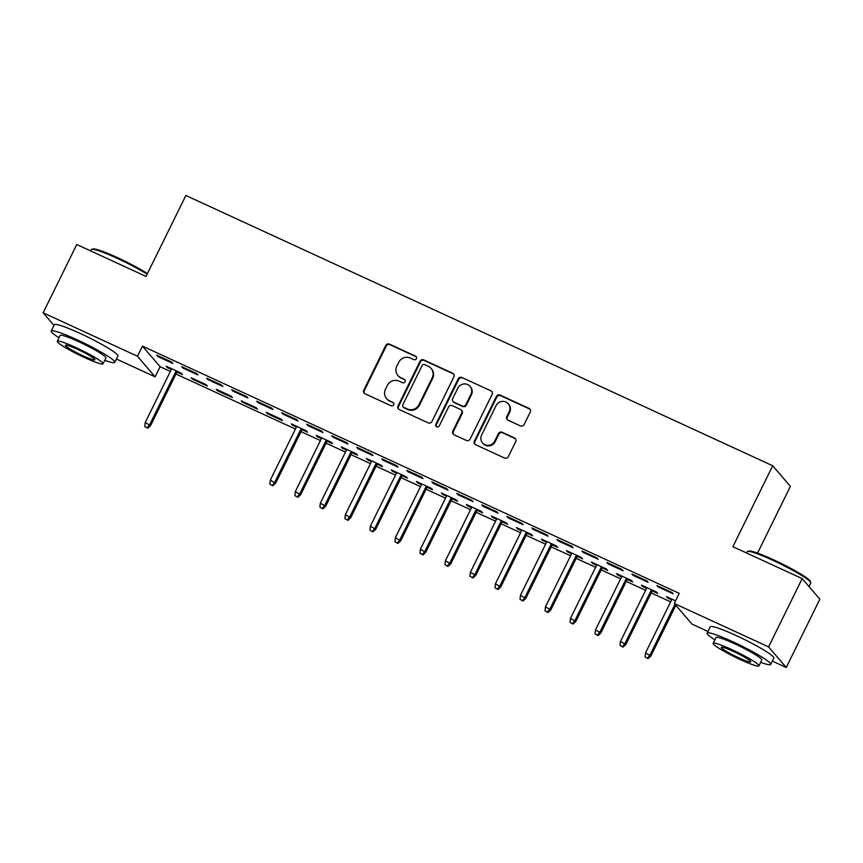 <?xml version="1.0" encoding="UTF-8"?>
<svg xmlns="http://www.w3.org/2000/svg" width="863" height="863" viewBox="0 0 863 863"><rect width="100%" height="100%" fill="white"/><g stroke="black" fill="none" stroke-linecap="round" stroke-linejoin="round"><path stroke-width="1.29" d="M416.408 358.663A1.953 1.877 -40.6 0 0 415.535 356.139L389.45 344.121A2.783 2.686 -40.6 0 0 385.772 345.47L363.787 390.162A2.783 2.686 -40.6 0 0 365.017 393.776L391.112 405.783A1.953 1.877 -40.6 0 0 393.442 402.784A1.953 1.877 -40.6 0 0 392.816 402.309L389.44 400.756A8.9 8.598 -40.6 0 1 385.491 389.191L387.325 385.47A8.9 8.598 -40.6 0 1 399.094 381.144L402.471 382.697A1.953 1.877 -40.6 0 0 404.801 379.688A1.953 1.877 -40.6 0 0 404.175 379.224L400.799 377.67A8.9 8.598 -40.6 0 1 396.851 366.106L398.684 362.384A8.9 8.598 -40.6 0 1 410.454 358.059L413.83 359.612A1.953 1.877 -40.6 0 0 416.408 358.663M416.376 356.904A1.953 1.877 -40.6 0 0 416.02 356.689L389.925 344.671A2.783 2.686 -40.6 0 0 386.257 346.031L364.262 390.712A2.783 2.686 -40.6 0 0 364.391 393.366M393.647 403.086A1.953 1.877 -40.6 0 0 393.291 402.87L389.44 400.756M405.017 380A1.953 1.877 -40.6 0 0 404.661 379.785L400.799 377.67M520.421 425.912A2.783 2.686 -40.6 0 0 524.1 424.553L530.27 412.018A2.783 2.686 -40.6 0 0 529.041 408.404L500.065 395.06A2.783 2.686 -40.6 0 0 496.387 396.419L474.402 441.101A2.783 2.686 -40.6 0 0 475.632 444.715L504.607 458.059A2.783 2.686 -40.6 0 0 508.285 456.71L515.74 441.565A2.783 2.686 -40.6 0 0 514.499 437.951L502.104 432.244A2.783 2.686 -40.6 0 0 498.426 433.593L494.726 441.101A7.443 7.184 -40.6 0 1 482.514 442.924A7.443 7.184 -40.6 0 1 481.597 435.049L496.074 405.632A7.443 7.184 -40.6 0 1 508.285 403.808A7.443 7.184 -40.6 0 1 509.202 411.683L506.797 416.581A2.783 2.686 -40.6 0 0 508.027 420.195L520.421 425.912M707.951 631.446L691.943 624.068L674.273 603.474L679.246 593.356L142.438 346.128L137.454 356.246L155.124 376.84L116.451 359.03M674.273 603.474L768.577 646.905L786.247 667.509L772.331 661.101M53.991 325.448L43.15 312.805L76.753 244.52L146.041 276.43L185.869 195.491L772.709 465.761L732.881 546.7L802.18 578.609L768.577 646.905M43.15 312.805L137.454 356.246M453.906 376.851A2.783 2.686 -40.6 0 0 452.676 373.237L423.701 359.893A2.783 2.686 -40.6 0 0 420.022 361.252L398.037 405.934A2.783 2.686 -40.6 0 0 399.267 409.547L428.242 422.892A2.783 2.686 -40.6 0 0 431.921 421.543L453.906 376.851M461.888 377.476L490.853 390.82A2.783 2.686 -40.6 0 1 492.093 394.434L470.098 439.127A2.783 2.686 -40.6 0 1 466.43 440.475L454.024 434.769A2.783 2.686 -40.6 0 1 452.795 431.155L461.705 413.032A2.783 2.686 -40.6 0 0 460.475 409.418L452.255 405.632A2.783 2.686 -40.6 0 0 448.577 406.98L439.289 425.847A1.953 1.877 -40.6 0 1 436.095 426.322A1.953 1.877 -40.6 0 1 435.847 424.262L458.21 378.835A2.783 2.686 -40.6 0 1 461.888 377.476L490.853 390.82M757.541 553.118L790.389 486.365L772.709 465.761M631.932 574.003L633.129 575.394L648.135 582.309L646.937 580.918L631.932 574.003M652.223 590.928L657.682 593.442L656.495 592.05L641.479 585.136L642.676 586.527L646.614 588.35M581.899 550.961L583.097 552.352L598.102 559.267L596.905 557.876L581.899 550.961M602.191 567.886L607.66 570.4L606.462 569.008L591.457 562.104L592.644 563.496L596.581 565.308M531.867 527.919L533.064 529.31L548.07 536.225L546.883 534.833L531.867 527.919M552.158 544.844L557.627 547.358L556.43 545.966L541.425 539.062L542.622 540.454L546.559 542.266M481.845 504.877L483.032 506.279L498.048 513.183L496.851 511.791L481.845 504.877M502.137 521.802L507.595 524.326L506.408 522.935L491.392 516.02L492.59 517.412L496.527 519.224M431.813 481.845L433.01 483.237L448.016 490.141L446.818 488.749L431.813 481.845M452.104 498.76L457.573 501.284L456.376 499.893L441.371 492.978L442.557 494.37L446.495 496.182M381.78 458.803L382.978 460.195L397.983 467.099L396.797 465.707L381.78 458.803M402.072 475.718L407.541 478.242L406.344 476.851L391.338 469.936L392.536 471.327L396.462 473.14M331.759 435.761L332.945 437.153L347.962 444.067L346.764 442.676L331.759 435.761M352.039 452.676L357.509 455.2L356.322 453.809L341.306 446.894L342.503 448.285L346.441 450.098M281.726 412.719L282.924 414.111L297.929 421.025L296.732 419.634L281.726 412.719M302.018 429.645L307.487 432.158L306.289 430.766L291.284 423.852L292.471 425.243L296.408 427.056M231.694 389.677L232.891 391.068L247.897 397.983L246.71 396.592L231.694 389.677M242.449 402.201L257.454 409.116L256.257 407.724L241.252 400.81L242.449 402.201L242.783 401.522M181.672 366.635L182.859 368.026L197.875 374.941L196.678 373.55L181.672 366.635M192.417 379.159L207.422 386.074L206.225 384.682L191.219 377.767L192.417 379.159L192.751 378.479M142.438 346.128L160.108 366.721L170.356 371.446M175.966 374.024L295.426 429.051M301.036 431.629L320.443 440.572M326.052 443.151L345.459 452.093M351.068 454.672L370.475 463.614M376.074 466.193L395.491 475.135M401.09 477.714L420.508 486.646M426.106 489.235L445.513 498.167M451.122 500.756L470.529 509.688M476.139 512.277L495.545 521.209M501.155 523.798L520.562 532.73M526.171 535.319L545.578 544.251M551.177 546.84L570.594 555.772M576.193 558.361L595.599 567.293M601.209 569.871L620.616 578.814M626.225 581.392L645.632 590.335M651.241 592.913L670.648 601.856M176.937 372.039L182.406 374.553L181.219 373.161L166.203 366.246L167.4 367.638L171.338 369.45M156.656 355.114L157.843 356.505L172.859 363.42L171.661 362.029L156.656 355.114M217.433 390.68L232.438 397.595L231.241 396.203L216.235 389.289L217.433 390.68L217.767 390M206.678 378.156L207.875 379.547L222.881 386.462L221.694 385.071L206.678 378.156M267.454 413.722L282.471 420.637L281.273 419.245L266.268 412.331L267.454 413.722L267.8 413.043M256.71 401.198L257.908 402.59L272.913 409.504L271.716 408.113L256.71 401.198M327.034 441.155L332.492 443.679L331.306 442.288L316.29 435.373L317.487 436.764L321.424 438.577M306.743 424.24L307.929 425.632L322.945 432.546L321.748 431.155L306.743 424.24M377.055 464.197L382.525 466.721L381.327 465.33L366.322 458.415L367.519 459.806L371.457 461.619M356.764 447.282L357.962 448.674L372.967 455.588L371.78 454.186L356.764 447.282M427.088 487.239L432.557 489.763L431.36 488.372L416.354 481.457L417.552 482.849L421.478 484.661M406.797 470.324L407.994 471.716L422.999 478.62L421.802 477.228L406.797 470.324M477.12 510.281L482.59 512.805L481.392 511.414L466.376 504.499L467.573 505.891L471.511 507.703M456.829 493.366L458.026 494.758L473.032 501.662L471.834 500.27L456.829 493.366M527.142 533.323L532.611 535.847L531.425 534.445L516.408 527.541L517.606 528.933L521.543 530.745M506.861 516.398L508.048 517.789L523.064 524.704L521.867 523.312L506.861 516.398M577.174 556.365L582.644 558.879L581.446 557.487L566.441 550.583L567.638 551.975L571.565 553.787M556.883 539.44L558.081 540.831L573.086 547.746L571.899 546.355L556.883 539.44M627.207 579.407L632.676 581.921L631.479 580.529L616.473 573.625L617.66 575.017L621.597 576.829M606.916 562.482L608.113 563.873L623.118 570.788L621.921 569.397L606.916 562.482M675.567 600.831L666.495 596.657L667.692 598.048L671.63 599.861M656.948 585.524L658.135 586.916L673.151 593.83L671.953 592.439L656.948 585.524M740.314 637.498A22.114 2.319 26.2 0 1 746.98 640.778M802.18 578.609L819.85 599.213L786.247 667.509M160.108 366.721L155.124 376.84M84.434 335.427A22.114 2.319 26.2 0 1 91.1 338.717M167.4 367.638L167.735 366.958M157.843 356.505L158.188 355.826M182.859 368.026L183.204 367.336M207.875 379.547L208.21 378.857M232.891 391.068L233.226 390.378M257.908 402.59L258.242 401.899M292.471 425.243L292.816 424.564M282.924 414.111L283.258 413.42M317.487 436.764L317.821 436.085M307.929 425.632L308.274 424.941M342.503 448.285L342.838 447.595M332.945 437.153L333.291 436.462M367.519 459.806L367.854 459.116M357.962 448.674L358.296 447.983M392.536 471.327L392.87 470.637M382.978 460.195L383.312 459.504M417.552 482.849L417.886 482.158M407.994 471.716L408.328 471.025M442.557 494.37L442.902 493.679M433.01 483.237L433.345 482.546M467.573 505.891L467.919 505.2M458.026 494.758L458.361 494.068M492.59 517.412L492.924 516.721M483.032 506.279L483.377 505.589M517.606 528.933L517.94 528.242M508.048 517.789L508.393 517.11M542.622 540.454L542.956 539.763M533.064 529.31L533.399 528.631M567.638 551.975L567.973 551.284M558.081 540.831L558.415 540.152M592.644 563.496L592.989 562.805M583.097 552.352L583.431 551.673M617.66 575.017L618.005 574.327M608.113 563.873L608.447 563.194M642.676 586.527L643.011 585.848M633.129 575.394L633.464 574.715M667.692 598.048L668.027 597.369M658.135 586.916L658.48 586.236M397.951 375.524L398.436 376.074A8.9 8.598 -40.6 0 0 401.284 378.221M386.592 398.609L387.066 399.17A8.9 8.598 -40.6 0 0 389.914 401.317M453.787 374.208A2.783 2.686 -40.6 0 0 453.151 373.798L424.186 360.454A2.783 2.686 -40.6 0 0 420.508 361.802L398.512 406.495A2.783 2.686 -40.6 0 0 398.641 409.138M424.693 364.618A1.953 1.877 -40.6 0 0 422.126 365.556L402.816 404.79A1.953 1.877 -40.6 0 0 403.679 407.314L407.239 408.954A8.9 8.598 -40.6 0 0 419.008 404.628L432.201 377.821A8.9 8.598 -40.6 0 0 428.253 366.257L424.693 364.618M403.064 406.851L403.539 407.401A1.953 1.877 -40.6 0 0 404.164 407.875L403.679 407.314M431.101 368.404L431.576 368.954A8.9 8.598 -40.6 0 1 432.676 378.372L419.483 405.189A8.9 8.598 -40.6 0 1 407.724 409.515L404.164 407.875M491.964 391.791A2.783 2.686 -40.6 0 0 491.338 391.381M461.371 410.087L461.845 410.637A2.783 2.686 -40.6 0 1 462.19 413.582L453.269 431.705A2.783 2.686 -40.6 0 0 453.399 434.359M462.363 378.037A2.783 2.686 -40.6 0 0 458.685 379.386L436.333 424.823A1.953 1.877 -40.6 0 0 436.365 426.581M470.961 394.218A7.443 7.184 -40.6 0 0 470.044 386.354A7.443 7.184 -40.6 0 0 457.832 388.177L452.73 398.533A2.783 2.686 -40.6 0 0 453.96 402.147L462.19 405.934A2.783 2.686 -40.6 0 0 465.858 404.585L470.961 394.218L471.446 394.779A7.443 7.184 -40.6 0 0 470.518 386.904L470.044 386.354M453.075 401.478L453.55 402.039A2.783 2.686 -40.6 0 0 454.434 402.708L453.96 402.147M471.446 394.779L466.344 405.146A2.783 2.686 -40.6 0 1 462.665 406.495L454.434 402.708M508.285 403.808L508.76 404.369A7.443 7.184 -40.6 0 1 509.688 412.234L507.271 417.142A2.783 2.686 -40.6 0 0 507.39 419.785M482.514 442.924L482.989 443.474A7.443 7.184 -40.6 0 0 495.211 441.662L494.726 441.101M515.61 438.911A2.783 2.686 -40.6 0 0 514.974 438.512L502.579 432.795A2.783 2.686 -40.6 0 0 498.9 434.143L495.211 441.662M530.152 409.375A2.783 2.686 -40.6 0 0 529.515 408.965L500.54 395.621A2.783 2.686 -40.6 0 0 496.861 396.969L474.877 441.662A2.783 2.686 -40.6 0 0 475.006 444.305M144.79 426.505L147.767 428.221L144.79 426.505L145.221 422.536L150.583 425.61L177.282 371.349M147.293 427.66L149.72 424.607L176.181 370.842M145.221 422.536L171.672 368.771M150.583 425.61L147.767 428.221M147.131 274.218A35.426 3.711 -153.8 0 0 117.131 258.307A35.426 3.711 -153.8 0 0 91.661 249.364L92.783 248.986A34.585 3.625 26.2 0 1 117.648 257.713A34.585 3.625 26.2 0 1 147.444 273.582M104.779 360.292A35.426 3.711 -153.8 0 0 114.811 362.352A35.426 3.711 -153.8 0 0 77.055 339.752A35.426 3.711 -153.8 0 0 51.23 331.068A35.426 3.711 -153.8 0 0 58.997 337.757M114.811 362.352L117.929 356.031A35.426 3.711 -153.8 0 0 80.162 333.431A35.426 3.711 -153.8 0 0 54.347 324.747L51.23 331.068M57.271 341.263L60.13 335.448A25.512 2.675 26.2 0 1 78.727 341.705A25.512 2.675 26.2 0 1 105.912 357.972L103.053 363.787A25.512 2.675 -153.8 0 0 75.858 347.519A25.512 2.675 -153.8 0 0 57.271 341.263A25.512 2.675 -153.8 0 0 84.455 357.541A25.512 2.675 -153.8 0 0 103.053 363.787M77.39 349.299A16.44 1.726 -153.8 0 0 65.415 345.265A16.44 1.726 -153.8 0 0 82.934 355.761A16.44 1.726 -153.8 0 0 94.908 359.785A16.44 1.726 -153.8 0 0 77.39 349.299M91.661 249.364A35.426 3.711 -153.8 0 0 91.305 249.623L90.669 250.928M747.541 551.425L748.663 551.058A34.585 3.625 26.2 0 1 773.528 559.785A34.585 3.625 26.2 0 1 810.379 581.414L810.767 582.547A35.426 3.711 -153.8 0 0 773.011 560.378A35.426 3.711 -153.8 0 0 747.541 551.425A35.426 3.711 -153.8 0 0 747.185 551.694L746.549 553M809.009 586.57L810.767 582.978A35.426 3.711 -153.8 0 0 810.767 582.547M760.659 662.353A35.426 3.711 -153.8 0 0 770.702 664.424A35.426 3.711 -153.8 0 0 732.935 641.824A35.426 3.711 -153.8 0 0 707.11 633.14A35.426 3.711 -153.8 0 0 714.877 639.828M770.702 664.424L773.809 658.102A35.426 3.711 -153.8 0 0 736.042 635.492A35.426 3.711 -153.8 0 0 710.227 626.808L707.11 633.14M713.151 643.334L716.02 637.52A25.512 2.675 26.2 0 1 734.607 643.766A25.512 2.675 26.2 0 1 761.792 660.044L758.933 665.858A25.512 2.675 -153.8 0 0 731.748 649.58A25.512 2.675 -153.8 0 0 713.151 643.334A25.512 2.675 -153.8 0 0 740.346 659.612A25.512 2.675 -153.8 0 0 758.933 665.858M733.27 651.371A16.44 1.726 -153.8 0 0 721.295 647.336A16.44 1.726 -153.8 0 0 738.814 657.822A16.44 1.726 -153.8 0 0 750.799 661.856A16.44 1.726 -153.8 0 0 733.27 651.371M269.86 484.111L272.848 485.815L269.86 484.111L270.292 480.141L275.653 483.215L302.352 428.954M272.363 485.265L274.79 482.212L301.252 428.447M270.292 480.141L296.743 426.376M275.653 483.215L272.848 485.815M294.876 495.632L297.854 497.336L294.876 495.632L295.308 491.662L300.669 494.736L327.368 440.475M297.379 496.786L299.806 493.733L326.268 439.968M295.308 491.662L321.759 437.897M300.669 494.736L297.854 497.336M319.893 507.153L322.87 508.857L319.893 507.153L320.324 503.183L325.685 506.257L352.384 451.996M322.395 508.307L324.822 505.254L351.273 451.489M320.324 503.183L346.775 449.407M325.685 506.257L322.87 508.857M344.909 518.674L347.886 520.378L344.909 518.674L345.329 514.704L350.702 517.778L377.401 463.517M347.411 519.828L349.839 516.775L376.29 463.01M345.329 514.704L371.791 460.928M350.702 517.778L347.886 520.378M369.925 530.195L372.902 531.899L369.925 530.195L370.346 526.225L375.707 529.299L402.406 475.038M372.428 531.349L374.855 528.296L401.306 474.531M370.346 526.225L396.807 472.449M375.707 529.299L372.902 531.899M394.941 541.716L397.919 543.42L394.941 541.716L395.362 537.746L400.723 540.821L427.422 486.559M397.433 542.859L399.871 539.817L426.322 486.052M395.362 537.746L421.824 483.97M400.723 540.821L397.919 543.42M419.947 553.237L422.935 554.941L419.947 553.237L420.378 549.256L425.739 552.342L452.439 498.08M422.449 554.38L424.876 551.338L451.338 497.573M420.378 549.256L446.829 495.491M425.739 552.342L422.935 554.941M444.963 564.758L447.94 566.462L444.963 564.758L445.394 560.777L450.756 563.863L477.455 509.602M447.466 565.901L449.893 562.859L476.354 509.084M445.394 560.777L471.845 507.013M450.756 563.863L447.94 566.462M469.979 576.279L472.956 577.983L469.979 576.279L470.411 572.298L475.772 575.384L502.471 521.123M472.482 577.423L474.909 574.38L501.371 520.605M470.411 572.298L496.861 518.534M475.772 575.384L472.956 577.983M494.995 587.789L497.973 589.505L494.995 587.789L495.427 583.82L500.788 586.894L527.487 532.633M497.498 588.944L499.925 585.901L526.376 532.126M495.427 583.82L521.878 530.055M500.788 586.894L497.973 589.505M520.011 599.31L522.989 601.026L520.011 599.31L520.432 595.341L525.794 598.415L552.503 544.154M522.514 600.465L524.941 597.423L551.392 543.647M520.432 595.341L546.894 541.576M525.794 598.415L522.989 601.026M545.028 610.831L548.005 612.547L545.028 610.831L545.448 606.862L550.81 609.936L577.509 555.675M547.53 611.986L549.958 608.933L576.408 555.168M545.448 606.862L571.91 553.097M550.81 609.936L548.005 612.547M570.044 622.352L573.021 624.068L570.044 622.352L570.465 618.383L575.826 621.457L602.525 567.196M572.536 623.507L574.963 620.454L601.425 566.689M570.465 618.383L596.926 564.618M575.826 621.457L573.021 624.068M595.049 633.874L598.037 635.589L595.049 633.874L595.481 629.904L600.842 632.978L627.541 578.717M597.552 635.028L599.979 631.975L626.441 578.21M595.481 629.904L621.932 576.139M600.842 632.978L598.037 635.589M620.066 645.395L623.043 647.11L620.066 645.395L620.497 641.425L625.858 644.499L652.557 590.238M622.568 646.549L624.995 643.496L651.457 589.731M620.497 641.425L646.948 587.66M625.858 644.499L623.043 647.11M645.082 656.916L648.059 658.631L645.082 656.916L645.513 652.946L650.875 656.02L675.837 605.297M647.584 658.07L650.012 655.017L674.974 604.294M645.513 652.946L671.964 599.181M650.875 656.02L648.059 658.631M416.02 356.689L415.535 356.139M393.291 402.87L392.816 402.309M404.661 379.785L404.175 379.224M364.262 390.712L363.787 390.162M386.257 346.031L385.772 345.47M389.925 344.671L389.45 344.121M398.512 406.495L398.037 405.934M420.508 361.802L420.022 361.252M424.186 360.454L423.701 359.893M453.151 373.798L452.676 373.237M407.724 409.515L407.239 408.954M419.483 405.189L419.008 404.628M432.676 378.372L432.201 377.821M453.269 431.705L452.795 431.155M462.19 413.582L461.705 413.032M436.333 424.823L435.847 424.262M458.685 379.386L458.21 378.835M462.665 406.495L462.19 405.934M466.344 405.146L465.858 404.585M507.271 417.142L506.797 416.581M509.688 412.234L509.202 411.683M498.9 434.143L498.426 433.593M502.579 432.795L502.104 432.244M514.974 438.512L514.499 437.951M474.877 441.662L474.402 441.101M496.861 396.969L496.387 396.419M500.54 395.621L500.065 395.06M529.515 408.965L529.041 408.404"/></g></svg>
